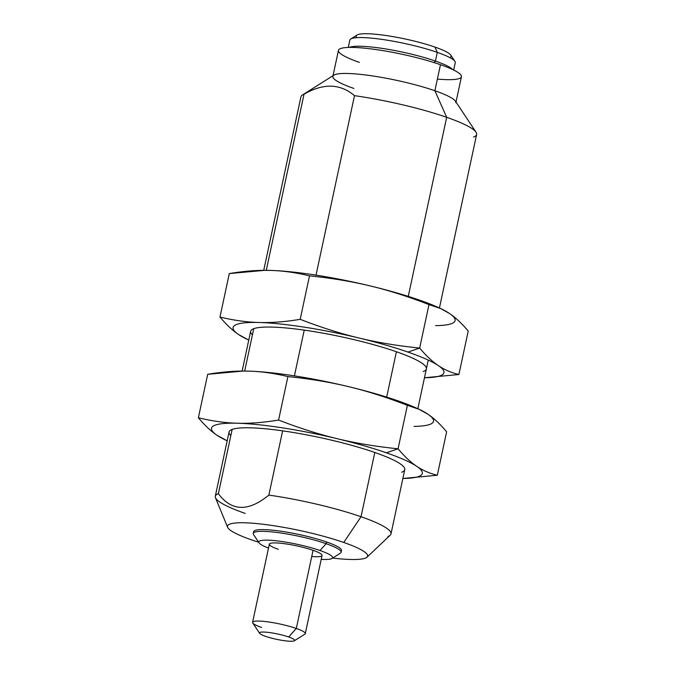 <?xml version="1.0" encoding="UTF-8"?>
<svg xmlns="http://www.w3.org/2000/svg" width="675" height="675" viewBox="0 0 675 675"><rect width="100%" height="100%" fill="white"/><g stroke="black" fill="none" stroke-linecap="round" stroke-linejoin="round"><path stroke-width="1.01" d="M253.825 532.668A44.921 6.801 12.1 0 1 277.459 530.744A44.921 6.801 12.1 0 1 326.506 541.958L326.135 543.696L326.506 541.958A44.921 6.801 -167.9 0 0 280.058 531.09A44.921 6.801 -167.9 0 0 253.64 531.714L253.26 533.452A44.921 6.801 12.1 0 1 279.686 532.828A44.921 6.801 12.1 0 1 326.135 543.696L320.009 550.513L326.135 543.696A44.921 6.801 -167.9 0 0 276.64 532.423A44.921 6.801 -167.9 0 0 253.564 534.583L259.057 542.852A37.733 5.712 12.1 0 1 278.438 541.046A37.733 5.712 12.1 0 1 320.009 550.513A37.733 5.712 12.1 0 1 331.973 558.487A37.733 5.712 12.1 0 1 321.216 559.373A37.733 5.712 -167.9 0 0 320.009 550.513A37.733 5.712 -167.9 0 0 269.291 540.211A37.733 5.712 -167.9 0 0 268.507 548.075A37.733 5.712 12.1 0 1 259.057 542.852M245.253 513.43A89.843 13.601 12.1 0 1 215.3 496.252A89.843 13.601 12.1 0 1 218.388 493.67L232.166 429.41L218.388 493.67A89.843 13.601 -167.9 0 0 215.468 497.72L227.627 527.285A71.66 10.851 12.1 0 1 266.347 524.669A71.66 10.851 12.1 0 1 343.735 542.455L361.032 516.738L374.811 452.478L361.032 516.738A89.843 13.601 -167.9 0 0 268.861 495.104A89.843 13.601 12.1 0 1 361.032 516.738L343.735 542.455A71.66 10.851 12.1 0 1 367.023 557.17A71.66 10.851 12.1 0 1 332.632 558.073A71.66 10.851 -167.9 0 0 343.735 542.455A71.66 10.851 -167.9 0 0 244.806 522.788A71.66 10.851 -167.9 0 0 251.378 539.814A71.66 10.851 12.1 0 1 227.627 527.285M244.671 371.056L253.758 328.683L244.671 371.056M439.425 308.002L476.626 134.477A89.843 13.601 -167.9 0 0 446.673 117.298L408.274 296.384L446.673 117.298A89.843 13.601 -167.9 0 0 354.493 95.664C340.166 83.523 323.342 83.042 304.02 94.222C323.342 83.042 340.166 83.523 354.493 95.664A89.843 13.601 12.1 0 1 446.673 117.298L434.886 90.745A62.893 9.518 -167.9 0 0 374.262 76.191A62.893 9.518 -167.9 0 0 333.897 75.136L302.4 94.998A89.843 13.601 12.1 0 1 304.02 94.222L266.271 270.329L304.02 94.222A89.843 13.601 -167.9 0 0 300.932 96.812L263.731 270.337M359.421 62.387A62.893 9.518 12.1 0 1 353.649 47.444A62.893 9.518 12.1 0 1 440.471 64.699L434.886 90.745L440.471 64.699A62.893 9.518 -167.9 0 0 375.443 49.486A62.893 9.518 -167.9 0 0 338.453 50.355L332.868 76.41A62.893 9.518 12.1 0 1 369.858 75.541A62.893 9.518 12.1 0 1 434.886 90.745A62.893 9.518 12.1 0 1 455.853 102.777L461.438 76.722A62.893 9.518 -167.9 0 0 440.471 64.699A62.893 9.518 12.1 0 1 437.383 79.093M353.835 88.433A62.893 9.518 12.1 0 1 332.868 76.41M356.889 37.657A48.516 7.341 12.1 0 1 380.464 34.771A48.516 7.341 12.1 0 1 434.928 47.064L437.29 52.372L434.928 47.064A48.516 7.341 -167.9 0 0 388.167 35.834A48.516 7.341 -167.9 0 0 357.024 35.024L350.73 38.998A53.907 8.159 12.1 0 1 385.324 39.892A53.907 8.159 12.1 0 1 437.29 52.372L435.426 61.062L434.059 62.581L435.426 61.062A53.907 8.159 -167.9 0 0 349.355 47.419A53.907 8.159 12.1 0 1 435.426 61.062L437.29 52.372A53.907 8.159 -167.9 0 0 381.552 39.336A53.907 8.159 -167.9 0 0 349.844 40.087L348.266 47.444M261.579 627.472A26.949 4.084 12.1 0 1 252.593 622.316A26.949 4.084 12.1 0 1 268.439 621.945A26.949 4.084 12.1 0 1 296.308 628.467L288.664 636.981A17.972 2.717 12.1 0 1 294.359 640.778A17.972 2.717 12.1 0 1 282.825 640.482A17.972 2.717 12.1 0 1 265.503 636.322A17.972 2.717 12.1 0 1 259.63 633.336A17.972 2.717 12.1 0 1 268.861 632.475A17.972 2.717 12.1 0 1 288.664 636.981L296.308 628.467A26.949 4.084 12.1 0 1 305.294 633.614L322.051 555.466A26.949 4.084 -167.9 0 0 313.065 550.311A26.949 4.084 -167.9 0 0 285.196 543.797A26.949 4.084 -167.9 0 0 269.342 544.168A26.949 4.084 -167.9 0 0 278.328 549.323A26.949 4.084 12.1 0 1 275.856 542.919A26.949 4.084 12.1 0 1 313.065 550.311A26.949 4.084 12.1 0 1 311.74 556.487M386.682 397.111L396.402 351.751L386.682 397.111M354.493 95.664L316.018 275.138L354.493 95.664M304.231 330.117L294.418 375.865L304.231 330.117M282.631 430.852L268.861 495.104C248.324 511.92 231.5 511.439 218.388 493.67C231.5 511.439 248.324 511.92 268.861 495.104L282.631 430.852M258.626 542.211A71.66 10.851 12.1 0 1 251.378 539.814A71.66 10.851 -167.9 0 0 258.626 542.211M367.023 557.17L390.226 535.191A89.843 13.601 -167.9 0 0 361.032 516.738A89.843 13.601 12.1 0 1 390.994 533.917A89.843 13.601 12.1 0 1 387.897 536.498M453.684 70.048L455.262 62.682A53.907 8.159 -167.9 0 0 437.29 52.372A53.907 8.159 12.1 0 1 454.899 61.324L450.782 55.122A48.516 7.341 -167.9 0 0 434.928 47.064A48.516 7.341 12.1 0 1 449.828 57.577M435.426 61.062A53.907 8.159 12.1 0 1 452.706 69.576A53.907 8.159 -167.9 0 0 435.426 61.062M476.027 132.216L455.431 101.191A62.893 9.518 -167.9 0 0 434.886 90.745L446.673 117.298A89.843 13.601 12.1 0 1 476.027 132.216A89.843 13.601 12.1 0 1 473.529 137.059M331.973 558.487L340.377 553.196A44.921 6.801 -167.9 0 0 326.135 543.696A44.921 6.801 12.1 0 1 341.111 552.285L341.483 550.547A44.921 6.801 -167.9 0 0 326.506 541.958A44.921 6.801 12.1 0 1 340.917 551.34M294.359 640.778L304.855 634.163A26.949 4.084 -167.9 0 0 296.308 628.467L313.065 550.311L296.308 628.467A26.949 4.084 -167.9 0 0 266.617 621.7A26.949 4.084 -167.9 0 0 252.771 622.991L259.63 633.336M288.664 636.981A17.972 2.717 -167.9 0 0 263.858 632.053A17.972 2.717 -167.9 0 0 265.503 636.322A17.972 2.717 -167.9 0 0 290.309 641.25A17.972 2.717 -167.9 0 0 288.664 636.981M404.165 467.395A89.843 13.601 -167.9 0 0 374.811 452.478A89.843 13.601 -167.9 0 0 288.208 431.679A89.843 13.601 -167.9 0 0 230.546 430.177M407.379 405.337L397.558 400.705A107.814 16.318 -167.9 0 0 348.57 386.648C367.124 391.087 386.733 397.313 407.379 405.337L398.064 448.799C376.169 446.58 355.944 443.23 337.399 438.742A107.814 16.318 12.1 0 1 386.387 452.807L398.064 448.799C404.435 456.41 410.662 462.257 416.762 466.341C422.854 470.467 429.705 473.437 437.316 475.242L402.874 478.482L437.316 475.242L446.631 431.781L437.316 475.242C429.705 473.437 422.854 470.467 416.762 466.341A107.814 16.318 12.1 0 1 402.874 478.474A107.814 16.318 -167.9 0 0 416.762 466.341C410.662 462.257 404.435 456.41 398.064 448.799L407.379 405.337C386.733 397.313 367.124 391.087 348.57 386.648C330.024 382.16 309.808 378.81 287.913 376.591C274.252 373.283 261.191 371.461 248.729 371.132C236.275 370.752 222.598 371.807 207.689 374.304L198.374 417.766C212.034 421.073 225.096 422.896 237.558 423.233C250.012 423.613 263.689 422.55 278.589 420.052L287.913 376.591L278.589 420.052C299.244 428.077 318.845 434.303 337.399 438.742C355.944 443.23 376.169 446.58 398.064 448.799L386.387 452.807A107.814 16.318 12.1 0 1 416.762 466.341A107.814 16.318 -167.9 0 0 386.387 452.807A107.814 16.318 -167.9 0 0 337.399 438.742C318.845 434.303 299.244 428.077 278.589 420.052C263.689 422.55 250.012 423.613 237.558 423.233A107.814 16.318 12.1 0 1 337.399 438.742A107.814 16.318 -167.9 0 0 237.558 423.233C225.096 422.896 212.034 421.073 198.374 417.766L207.689 374.304L243.262 371.056L248.729 371.132A107.814 16.318 -167.9 0 0 243.54 371.056A107.814 16.318 -167.9 0 0 243.413 371.056A107.814 16.318 12.1 0 1 248.729 371.132C261.191 371.461 274.252 373.283 287.913 376.591C309.808 378.81 330.024 382.16 348.57 386.648A107.814 16.318 -167.9 0 0 248.729 371.132A107.814 16.318 12.1 0 1 348.57 386.648A107.814 16.318 12.1 0 1 397.558 400.705L407.379 405.337L419.15 409.328L427.933 414.239C421.841 410.105 414.99 407.143 407.379 405.337M227.18 440.809A107.814 16.318 12.1 0 1 217.08 435.307L227.18 440.817A107.814 16.318 -167.9 0 1 217.08 435.307C210.98 431.224 204.744 425.377 198.374 417.766C204.744 425.377 210.98 431.224 217.08 435.307A107.814 16.318 12.1 0 1 237.558 423.233A107.814 16.318 -167.9 0 0 217.08 435.307L226.901 440.682M446.631 431.781C440.269 424.17 434.033 418.323 427.933 414.239C434.033 418.323 440.269 424.17 446.631 431.781M419.15 409.328L416.551 408.147A107.814 16.318 -167.9 0 0 397.558 400.705A107.814 16.318 12.1 0 1 418.112 408.864M414.045 426.381A107.814 16.318 -167.9 0 0 427.933 414.239A107.814 16.318 12.1 0 1 414.045 426.381M230.833 435.611A89.843 13.601 12.1 0 1 272.683 429.553A89.843 13.601 12.1 0 1 374.811 452.478A89.843 13.601 12.1 0 1 401.676 472.238M425.765 366.668A89.843 13.601 -167.9 0 0 396.402 351.751A89.843 13.601 -167.9 0 0 309.8 330.952A89.843 13.601 -167.9 0 0 252.138 329.451M428.979 304.602L419.158 299.978A107.814 16.318 -167.9 0 0 370.17 285.913C388.724 290.351 408.324 296.587 428.979 304.602L419.656 348.064C397.761 345.853 377.544 342.503 358.999 338.015A107.814 16.318 12.1 0 1 407.987 352.08L419.656 348.064C426.026 355.683 432.262 361.53 438.362 365.614C444.445 369.74 451.297 372.71 458.907 374.515L424.474 377.755L458.907 374.515L468.231 331.054L458.907 374.515C451.297 372.71 444.445 369.74 438.362 365.614A107.814 16.318 12.1 0 1 424.474 377.747A107.814 16.318 -167.9 0 0 438.362 365.614C432.262 361.53 426.026 355.683 419.656 348.064L428.979 304.602C408.324 296.587 388.724 290.351 370.17 285.913C351.624 281.433 331.4 278.083 309.504 275.864C295.844 272.557 282.783 270.734 270.321 270.397C257.875 270.025 244.198 271.08 229.289 273.577L219.974 317.039C233.634 320.347 246.696 322.169 259.149 322.498C271.603 322.878 285.28 321.823 300.189 319.326L309.504 275.864L300.189 319.326C320.836 327.35 340.445 333.577 358.999 338.015C377.544 342.503 397.761 345.853 419.656 348.064L407.987 352.08A107.814 16.318 12.1 0 1 438.362 365.614A107.814 16.318 -167.9 0 0 407.987 352.08A107.814 16.318 -167.9 0 0 358.999 338.015C340.445 333.577 320.836 327.35 300.189 319.326C285.28 321.823 271.603 322.878 259.149 322.498A107.814 16.318 12.1 0 1 358.999 338.015A107.814 16.318 -167.9 0 0 259.149 322.498C246.696 322.169 233.634 320.347 219.974 317.039L229.289 273.577L264.862 270.329L270.321 270.397A107.814 16.318 -167.9 0 0 265.132 270.329A107.814 16.318 -167.9 0 0 265.005 270.329A107.814 16.318 12.1 0 1 270.321 270.397C282.783 270.734 295.844 272.557 309.504 275.864C331.4 278.083 351.624 281.433 370.17 285.913A107.814 16.318 -167.9 0 0 270.321 270.397A107.814 16.318 12.1 0 1 370.17 285.913A107.814 16.318 12.1 0 1 419.158 299.978L428.979 304.602L440.741 308.593L449.525 313.512C443.441 309.378 436.59 306.408 428.979 304.602M248.78 340.082A107.814 16.318 12.1 0 1 238.672 334.581L248.771 340.09A107.814 16.318 -167.9 0 1 238.672 334.581C232.571 330.497 226.336 324.65 219.974 317.039C226.336 324.65 232.571 330.497 238.672 334.581A107.814 16.318 12.1 0 1 259.149 322.498A107.814 16.318 -167.9 0 0 238.672 334.581L248.493 339.955M468.231 331.054C461.86 323.443 455.625 317.596 449.525 313.512C455.625 317.596 461.86 323.443 468.231 331.054M440.741 308.593L438.142 307.42A107.814 16.318 -167.9 0 0 419.158 299.978A107.814 16.318 12.1 0 1 439.703 308.137M435.637 325.645A107.814 16.318 -167.9 0 0 449.525 313.512A107.814 16.318 12.1 0 1 435.637 325.645M252.425 334.884A89.843 13.601 12.1 0 1 294.275 328.826A89.843 13.601 12.1 0 1 396.402 351.751A89.843 13.601 12.1 0 1 423.267 371.512M215.3 496.252L229.07 431.992M242.131 371.064L250.67 331.265M390.994 533.917L404.764 469.657M417.833 408.729L428.254 360.104M269.342 544.168L252.593 622.316"/></g></svg>
